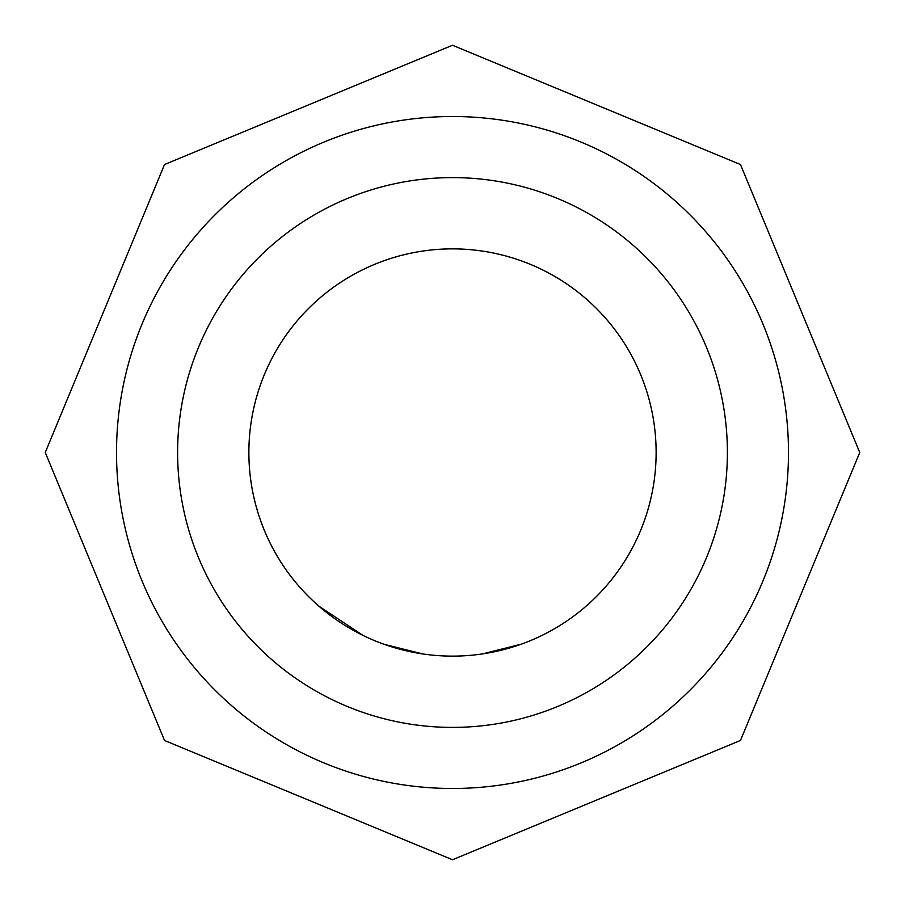 <?xml version="1.0" encoding="UTF-8"?>
<svg xmlns="http://www.w3.org/2000/svg" width="905" height="905" viewBox="0 0 905 905"><rect width="100%" height="100%" fill="white"/><g stroke="black" fill="none" stroke-linecap="round" stroke-linejoin="round"><path stroke-width="1.36" d="M452.5 248.875A203.625 203.625 0 0 1 656.125 452.5A203.625 203.625 0 0 1 452.5 656.125A203.625 203.625 0 0 1 248.875 452.5A203.625 203.625 0 0 1 452.5 248.875M452.5 727.394A274.894 274.894 0 0 0 727.394 452.5A274.894 274.894 0 0 0 452.5 177.606A274.894 274.894 0 0 0 177.606 452.5A274.894 274.894 0 0 0 452.5 727.394M452.5 116.519A335.981 335.981 0 0 1 788.481 452.5A335.981 335.981 0 0 1 452.5 788.481A335.981 335.981 0 0 1 116.519 452.5A335.981 335.981 0 0 1 452.5 116.519M482.603 653.885L521.246 644.168M548.577 632.029L551.088 630.672M384.286 644.36L422.952 653.976M318.933 606.203L363.018 635.412M476.958 654.654L479.786 654.292M425.78 654.36L428.608 654.722M452.5 45.25L740.471 164.529L859.75 452.5L740.471 740.471L452.5 859.75L164.529 740.471L45.25 452.5L164.529 164.529L452.5 45.25"/></g></svg>
